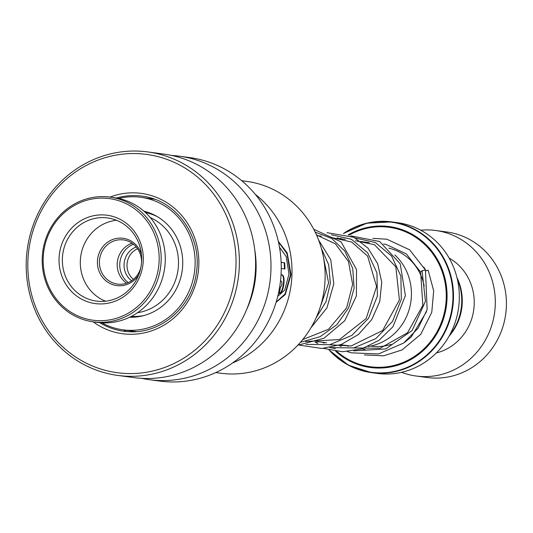 <?xml version="1.0" encoding="UTF-8"?>
<svg xmlns="http://www.w3.org/2000/svg" width="533" height="533" viewBox="0 0 533 533"><rect width="100%" height="100%" fill="white"/><g stroke="black" fill="none" stroke-linecap="round" stroke-linejoin="round"><path stroke-width="0.8" d="M457.321 279.092A52.334 49.429 97.7 0 1 461.691 302.931A52.334 49.429 97.7 0 1 449.785 334.884M133.443 279.352A17.829 16.836 97.7 0 1 127.001 264.648A17.829 16.836 97.7 0 1 137.581 248.731M131.638 280.718A19.195 18.129 97.7 0 1 124.056 264.381A19.195 18.129 97.7 0 1 136.201 246.939M128.24 282.583A21.926 20.707 97.7 0 1 119.765 264.075A21.926 20.707 97.7 0 1 133.417 244.234M368.123 346.503A52.487 49.569 -82.3 0 0 411.383 296.121A52.487 49.569 -82.3 0 0 394.86 254.961M369.242 242.642A52.487 49.569 -82.3 0 0 368.829 242.582L360.681 241.482M329.101 350.041L348.382 365.178L371.428 372.627L377.264 373.42A76.039 71.808 -82.3 0 0 459.259 300.272A76.039 71.808 -82.3 0 0 397.618 222.701L391.775 221.915A76.039 71.808 97.7 0 1 453.423 299.479A76.039 71.808 97.7 0 1 371.428 372.627A76.039 71.808 97.7 0 1 329.141 350.048M401.536 372.32A73.421 69.337 -82.3 0 0 416.073 376.012L427.186 377.511A73.421 69.337 -82.3 0 0 506.35 306.888A73.421 69.337 -82.3 0 0 446.834 231.995L435.721 230.496A73.421 69.337 -82.3 0 0 420.73 230.203M449.119 336.096A51.128 48.29 -82.3 0 0 462.224 303.124A51.128 48.29 -82.3 0 0 456.994 277.74M436.34 352.953A51.128 48.29 -82.3 0 0 474.19 304.743A51.128 48.29 -82.3 0 0 449.152 258.099M416.073 376.012A73.421 69.337 -82.3 0 0 495.244 305.389A73.421 69.337 -82.3 0 0 435.721 230.496M347.423 351.62L351.334 352.833L378.497 353.945L403.561 343.092L418.139 328.221L427.153 309.553L425.461 270.038L422.063 270.677L420.65 272.13M425.707 270.944A2.625 0.493 -25.6 0 1 428.186 270.311L433.682 290.831L431.777 312.238L420.717 334.364L402.029 349.961L383.607 355.817L364.445 354.918M132.144 331.046L122.983 329.82A66.865 63.147 -82.3 0 0 191.967 283.483A66.865 63.147 -82.3 0 0 140.879 197.297A66.865 63.147 -82.3 0 0 118.699 198.456M129.626 317.235A53.753 50.762 -82.3 0 0 180.194 279.578A53.753 50.762 -82.3 0 0 143.943 211.195M140.879 197.297L154.603 199.249M101.91 322.818A66.865 63.147 -82.3 0 0 122.983 329.82M138.653 274.988A23.858 22.533 97.7 0 1 110.131 283.549A23.858 22.533 97.7 0 1 99.664 251.876A23.858 22.533 97.7 0 1 129.799 240.33A23.858 22.533 97.7 0 1 141.445 254.321M141.531 262.502A22.286 21.047 -82.3 0 0 129.659 241.829A22.286 21.047 -82.3 0 0 123.456 239.923A22.286 21.047 -82.3 0 0 100.324 255.827A22.286 21.047 -82.3 0 0 111.29 282.197A22.286 21.047 -82.3 0 0 117.493 284.096A22.286 21.047 -82.3 0 0 140.912 267.126M137.421 312.751A49.822 47.051 -82.3 0 0 177.902 270.751A49.822 47.051 -82.3 0 0 151.945 218.37A49.822 47.051 -82.3 0 0 150.273 217.584M126.448 203.839A61.355 57.944 -82.3 0 0 48.956 233.521A61.355 57.944 -82.3 0 0 75.879 314.97A61.355 57.944 -82.3 0 0 153.371 285.282A61.355 57.944 -82.3 0 0 126.448 203.839M75.739 316.462A62.927 59.43 97.7 0 1 44.779 242.015A62.927 59.43 97.7 0 1 110.098 197.11A62.927 59.43 97.7 0 1 127.614 202.48A62.927 59.43 97.7 0 1 158.574 276.927A62.927 59.43 97.7 0 1 93.255 321.839A62.927 59.43 97.7 0 1 75.739 316.462M93.255 321.839L97.359 322.392A62.927 59.43 -82.3 0 0 162.678 277.48A62.927 59.43 -82.3 0 0 131.711 203.033A62.927 59.43 -82.3 0 0 114.202 197.663L110.098 197.11M119.532 219.036A44.579 42.094 97.7 0 1 139.093 278.206A44.579 42.094 97.7 0 1 82.795 299.773A44.579 42.094 97.7 0 1 63.234 240.603A44.579 42.094 97.7 0 1 119.532 219.036M84.727 297.514A41.954 39.622 -82.3 0 0 96.406 301.092A41.954 39.622 -82.3 0 0 139.952 271.157A41.954 39.622 -82.3 0 0 119.305 221.521A41.954 39.622 -82.3 0 0 107.633 217.944A41.954 39.622 -82.3 0 0 64.087 247.878A41.954 39.622 -82.3 0 0 84.727 297.514M116.454 220.256A41.954 39.622 -82.3 0 0 80.949 255.014A41.954 39.622 -82.3 0 0 102.676 299.939A41.954 39.622 -82.3 0 0 105.527 301.205M126.667 283.196A22.286 21.047 97.7 0 1 117.393 261.596A22.286 21.047 97.7 0 1 132.064 243.228M241.702 180.694L246.572 181.353A96.806 91.423 97.7 0 1 324.744 284.822A96.806 91.423 97.7 0 1 229.57 373.959A96.806 91.423 97.7 0 1 220.669 373.227L215.798 372.567M255.24 194.312A97.019 91.623 97.7 0 1 291.091 285.048A97.019 91.623 97.7 0 1 232.455 363.033M276.081 302.344L285.288 294.536L291.018 274.588L287.22 253.002L278.293 241.322M279.479 247.185L286.214 256.586L288.986 273.949L284.762 290.032L277.74 296.348M284.449 268.905A96.493 91.123 97.7 0 0 284.176 262.776L281.131 262.243M284.669 262.722A97.019 91.623 97.7 0 1 284.948 268.972L281.244 268.472M280.498 280.964L281.291 281.071C282.37 283.323 282.077 285.395 280.418 287.28A97.019 91.623 97.7 0 1 279.172 293.423C283.543 294.562 286.248 274.828 281.777 274.821L281.038 274.722M171.759 155.463A112.749 106.48 97.7 0 1 179.488 156.209A112.749 106.48 97.7 0 1 270.531 276.714A112.749 106.48 97.7 0 1 159.68 380.535A112.749 106.48 97.7 0 1 149.313 379.676A112.749 106.48 97.7 0 1 141.665 378.343M179.488 156.209L189.741 157.588A112.749 106.48 97.7 0 1 280.791 278.099A112.749 106.48 97.7 0 1 169.934 381.921A112.749 106.48 97.7 0 1 159.567 381.062L149.313 379.676M254.721 249.604A97.019 91.623 97.7 0 1 246.619 309.58M147.868 151.938L164.104 154.13A112.749 106.48 97.7 0 1 255.154 274.642A112.749 106.48 97.7 0 1 144.303 378.457A112.749 106.48 97.7 0 1 133.93 377.604L117.693 375.412A112.749 106.48 97.7 0 1 26.65 254.901A112.749 106.48 97.7 0 1 137.501 151.079A112.749 106.48 97.7 0 1 147.868 151.938A112.749 106.48 97.7 0 1 238.917 272.45A112.749 106.48 97.7 0 1 128.06 376.265A112.749 106.48 97.7 0 1 117.693 375.412M136.535 153.584A110.131 104.002 97.7 0 1 235.939 266.76A110.131 104.002 97.7 0 1 127.32 373.533A110.131 104.002 97.7 0 1 27.916 260.357A110.131 104.002 97.7 0 1 136.535 153.584M278.692 293.303C283.056 294.436 285.748 274.815 281.284 274.801L281.777 274.821M276.141 302.144L285.102 293.923L290.518 274.608L287.007 253.748L278.406 241.822M284.176 262.776L281.131 262.363M335.27 348.555L330.1 347.583L335.27 348.555M317.988 343.259L315.443 341.939L317.988 343.259M388.757 248.158A49.822 47.051 97.7 0 1 424.175 286.001M145.422 212.52A52.487 49.569 97.7 0 1 157.508 216.751M391.142 344.385A49.822 47.051 97.7 0 1 371.374 346.164L370.608 346.057M337.136 238.304A76.039 71.808 97.7 0 1 337.762 237.778M343.499 233.474A76.039 71.808 97.7 0 1 391.775 221.915L366.717 223.194L343.465 233.467M329.387 350.108A75.733 71.522 -82.3 0 0 406.393 367.717A75.733 71.522 -82.3 0 0 452.89 299.439A75.733 71.522 -82.3 0 0 417.586 231.402A75.733 71.522 -82.3 0 0 343.678 233.514M337.922 237.798A75.733 71.522 -82.3 0 0 337.289 238.324M348.242 234.86A71.102 67.151 97.7 0 1 415.713 236.386A71.102 67.151 97.7 0 1 447.007 299.1A71.102 67.151 97.7 0 1 406.306 361.907A71.102 67.151 97.7 0 1 335.65 351.254M336.816 351.394A70.363 66.452 -82.3 0 0 406.413 360.988A70.363 66.452 -82.3 0 0 446.208 299.066A70.363 66.452 -82.3 0 0 415.52 237.192A70.363 66.452 -82.3 0 0 349.062 235.16M323.371 342.752A76.039 71.808 97.7 0 1 323.085 342.339M423.875 267.12A55.066 52.001 97.7 0 1 425.914 270.851M323.245 342.359A75.733 71.522 -82.3 0 0 323.571 342.832M144.177 315.476A52.487 49.569 97.7 0 1 131.398 316.349M422.063 270.677L425.441 301.292L412.189 330.453L385.779 348.935L353.819 350.847M341.247 346.47L338.968 345.304M355.245 237.998L375.345 242.528L391.595 256.033L400.883 276.121L401.309 299.266L392.528 321.399L375.785 338.628L353.719 347.922L329.894 347.616M317.315 343.232L315.043 342.073M331.319 234.767L351.427 239.297L367.67 252.802L376.951 272.896L377.384 296.042L368.603 318.168L351.86 335.397L329.794 344.691L305.962 344.385M315.176 232.095L331.746 238.471L344.884 251.136L352.733 268.445L354.119 288.16L348.669 307.734L336.923 324.63L320.2 336.656L300.479 342.259M321.419 248.571L328.708 264.808L330.34 283.203L325.989 301.665L316.002 318.101M116.547 198.029A68.177 64.38 97.7 0 1 135.635 195.591A68.177 64.38 97.7 0 1 141.905 196.111C175.983 199.748 202.207 236.239 196.437 272.296C192.56 306.155 161.845 333.498 129.899 331.753L123.656 331.233A68.177 64.38 97.7 0 1 99.718 322.658M109.998 197.097A70.796 66.858 97.7 0 1 134.889 192.859A70.796 66.858 97.7 0 1 198.796 265.614A70.796 66.858 97.7 0 1 128.966 334.258A70.796 66.858 97.7 0 1 93.155 321.825M129.932 331.753A68.177 64.38 97.7 0 1 123.656 331.233M145.289 212.394L149.8 213.007M316.775 235.553L321.366 236.172M336.749 238.251L345.284 239.404M337.722 237.771L337.096 238.298M323.045 342.333L323.324 342.732M131.245 316.429L135.748 317.042M316.729 341.48L326.616 342.812M340.654 344.711L350.547 346.044M383.567 243.961L385.852 244.354L406.306 253.888L420.637 272.11L422.856 305.342L407.545 332.765L380.129 348.236L353.459 347.969M348.142 346.303L345.89 345.417M355.471 240.756L374.386 244.667L395.819 266.806L399.41 299.932L382.627 330.513L351.16 345.957L329.527 344.738M324.217 343.072L321.965 342.186M331.539 237.518L351.667 242.035L367.637 256.126L376.584 286.607L366.138 318.561L339.454 339.561L305.602 341.513M316.509 234.953L335.437 243.881L348.462 261.463L352.633 284.349L346.65 307.814L328.608 329.214L302.731 339.574M322.985 254.961L328.614 282.91L318.774 311.372M362.02 348.829L365.165 349.695M404.514 342.379L411.236 336.983L426.48 311.732M425.441 269.991L409.624 249.824L386.878 239.21L372.92 238.364M339.934 238.677L340.973 238.291M350.867 235.872L379.716 241.529L400.203 263.802L405.393 295.562L392.988 326.696L379.056 340.274L361.627 348.955L342.492 351.747L323.498 348.389M316.622 235.213L317.048 235.06M326.949 232.648L354.005 237.338L367.983 248.138L377.677 263.748L381.755 282.243L379.736 301.538L371.754 319.587L358.489 334.477L341.173 344.511L321.792 348.475L299.573 345.157M313.744 229.263L341.067 241.862L356.53 269.518L356.384 295.975L344.798 320.673L323.971 338.248L297.754 345.251M318.621 240.07L330.786 259.857L333.805 283.842L326.929 307.894L310.972 327.735M132.131 331.053L136.255 331.613M148.474 212.827A7.868 7.868 0 0 0 148.814 212.64M151.505 198.216A7.868 7.868 0 0 0 150.533 198.596M129.792 331.746A7.868 7.868 0 0 0 132.244 331M132.844 317.228A7.868 7.868 0 0 0 131.178 316.462M123.616 329.907A7.868 7.868 0 0 0 126.841 331.579M132.004 331.113A7.868 7.868 0 0 0 132.977 331.766"/></g></svg>
